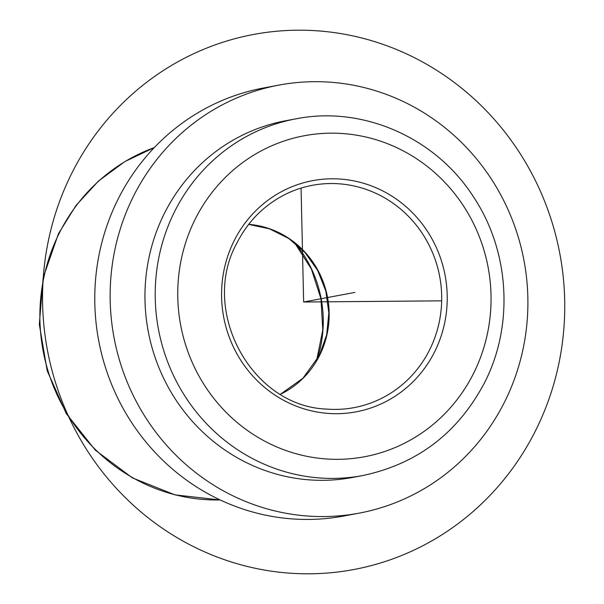 <?xml version="1.0" encoding="UTF-8"?>
<svg xmlns="http://www.w3.org/2000/svg" width="604" height="604" viewBox="0 0 604 604"><rect width="100%" height="100%" fill="white"/><g stroke="black" fill="none" stroke-linecap="round" stroke-linejoin="round"><path stroke-width="0.91" d="M359.07 513.158L343.699 516.035A217.75 208.569 -100.6 0 1 136.564 429.769A217.75 208.569 -100.6 0 1 118.022 199.29A217.75 208.569 -100.6 0 1 263.601 87.965L278.973 85.088A217.75 208.569 -100.6 0 1 486.107 171.355A217.75 208.569 -100.6 0 1 504.65 401.834A217.75 208.569 -100.6 0 1 359.07 513.158A217.75 208.569 -100.6 0 1 151.936 426.892A217.75 208.569 -100.6 0 1 133.393 196.413A217.75 208.569 -100.6 0 1 278.973 85.088M352.396 477.485A181.457 173.809 -100.6 0 1 179.788 405.601A181.457 173.809 -100.6 0 1 164.333 213.529A181.457 173.809 -100.6 0 1 285.647 120.762L295.9 118.845A181.457 173.809 -100.6 0 0 174.586 211.611A181.457 173.809 -100.6 0 0 190.034 403.683A181.457 173.809 -100.6 0 0 362.649 475.567L352.396 477.485M301.064 188.093L303.646 302L441.675 300.845M303.646 302L354.903 292.411M564.68 299.818A272.193 260.709 -100.6 0 1 309.814 573.8A272.193 260.709 -100.6 0 1 42.612 304.182A272.193 260.709 -100.6 0 1 297.478 30.2A272.193 260.709 -100.6 0 1 564.68 299.818M473.619 373.28A163.314 156.428 -100.6 0 1 262.559 439.991A163.314 156.428 -100.6 0 1 195.183 219.214A163.314 156.428 -100.6 0 1 406.243 152.502A163.314 156.428 -100.6 0 1 473.619 373.28M220.173 499.953A181.457 173.809 -100.6 0 1 59.26 233.189A181.457 173.809 -100.6 0 1 154.246 147.618M434.669 351.724A117.621 112.661 -100.6 0 1 282.657 399.772A117.621 112.661 -100.6 0 1 234.133 240.762A117.621 112.661 -100.6 0 1 386.137 192.721A117.621 112.661 -100.6 0 1 434.669 351.724M429.625 349.814A113.099 108.327 -100.6 0 1 326.741 409.089C251.468 406.567 199.463 310.69 236.911 243.034C248.206 220.898 264.726 204.492 286.455 193.808A113.099 108.327 -100.6 0 1 411.105 219.116A113.099 108.327 -100.6 0 1 429.625 349.814M280.483 394.269A89.279 85.519 79.4 0 0 319.629 355.363A89.279 85.519 79.4 0 0 248.689 224.348M295.182 243.238A117.946 112.971 -100.6 0 1 317.002 359.848M295.9 118.845C362.627 105.496 435.393 137.516 473.204 196.451C509.542 250.524 514.178 324.793 484.725 382.355C458.104 432.917 417.409 463.993 362.649 475.567M220.218 499.969L174.956 494.865L132.367 477.87L95.319 450.161L66.297 413.642L47.203 370.765L39.32 324.401L43.163 277.651L58.497 233.635L76.036 205.428L98.384 181.14L124.771 161.63L154.284 147.587M248.652 224.401L269.422 228.81L288.614 238.399L305.043 252.578L317.712 270.494L325.813 291.045L328.855 312.963L326.651 334.895L319.335 355.492L302.951 378.225L280.43 394.238M316.632 360.49L322.77 329.995L320.966 298.761L311.354 268.984L294.609 242.778"/></g></svg>
